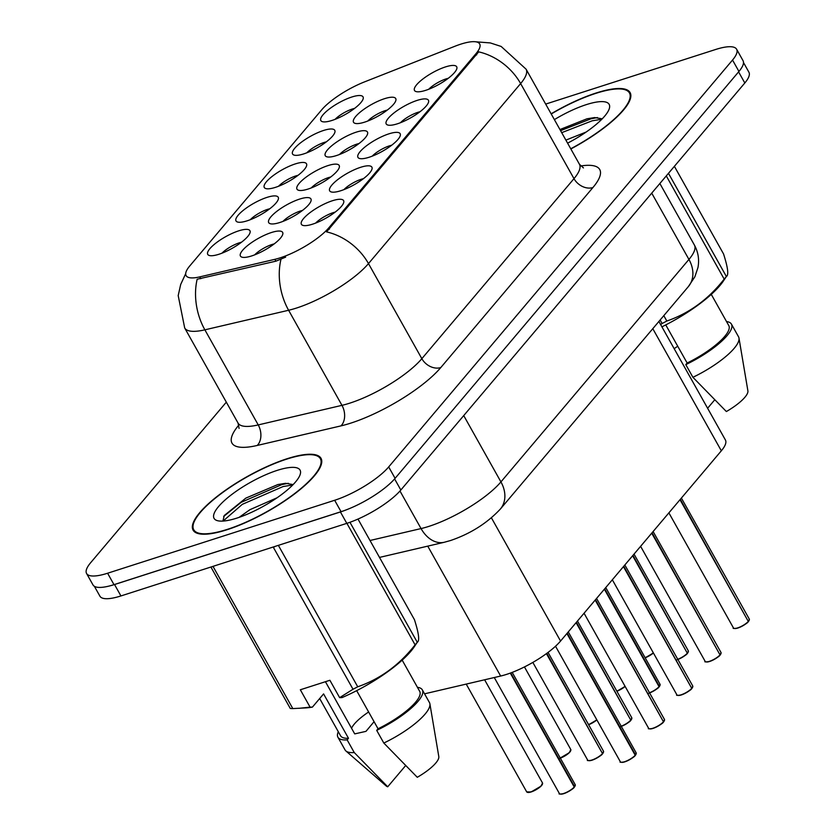 <?xml version="1.0" encoding="UTF-8"?>
<svg xmlns="http://www.w3.org/2000/svg" width="836" height="836" viewBox="0 0 836 836"><rect width="100%" height="100%" fill="white"/><g stroke="black" fill="none" stroke-linecap="round" stroke-linejoin="round"><path stroke-width="1.25" d="M247.216 220.798A24.202 6.667 150.7 0 1 237.832 222.104A24.202 6.667 150.7 0 1 242.304 211.153A24.202 6.667 150.7 0 1 267.008 197.38A24.202 6.667 150.7 0 1 278.263 199.417A24.202 6.667 150.7 0 1 247.216 220.798M269.756 208.781A15.121 4.17 -29.3 0 0 267.562 209.376A15.121 4.17 -29.3 0 0 250.257 219.722M275.493 187.337A24.202 6.667 150.7 0 1 266.109 188.643A24.202 6.667 150.7 0 1 270.571 177.692A24.202 6.667 150.7 0 1 295.286 163.919A24.202 6.667 150.7 0 1 306.54 165.956A24.202 6.667 150.7 0 1 275.493 187.337M298.034 175.32A15.121 4.17 -29.3 0 0 295.839 175.926A15.121 4.17 -29.3 0 0 278.534 186.261M303.771 153.887A24.202 6.667 150.7 0 1 294.387 155.182A24.202 6.667 150.7 0 1 298.849 144.231A24.202 6.667 150.7 0 1 323.553 130.468A24.202 6.667 150.7 0 1 334.818 132.496A24.202 6.667 150.7 0 1 303.771 153.887M326.312 141.859A15.121 4.17 -29.3 0 0 324.117 142.465A15.121 4.17 -29.3 0 0 306.812 152.8M332.038 120.426A24.202 6.667 150.7 0 1 322.654 121.732A24.202 6.667 150.7 0 1 327.127 110.77A24.202 6.667 150.7 0 1 351.831 97.007A24.202 6.667 150.7 0 1 363.085 99.045A24.202 6.667 150.7 0 1 332.038 120.426M354.579 108.408A15.121 4.17 -29.3 0 0 352.395 109.004A15.121 4.17 -29.3 0 0 335.079 119.349M218.938 254.259A24.202 6.667 150.7 0 1 209.554 255.555A24.202 6.667 150.7 0 1 214.026 244.603A24.202 6.667 150.7 0 1 238.73 230.84A24.202 6.667 150.7 0 1 249.985 232.868A24.202 6.667 150.7 0 1 218.938 254.259M241.479 242.231A15.121 4.17 -29.3 0 0 239.295 242.837A15.121 4.17 -29.3 0 0 221.979 253.172M279.914 222.48A24.202 6.667 150.7 0 1 270.53 223.787A24.202 6.667 150.7 0 1 274.992 212.825A24.202 6.667 150.7 0 1 299.706 199.062A24.202 6.667 150.7 0 1 310.961 201.1A24.202 6.667 150.7 0 1 279.914 222.48M302.454 210.463A15.121 4.17 -29.3 0 0 300.26 211.059A15.121 4.17 -29.3 0 0 282.955 221.404M308.181 189.02A24.202 6.667 150.7 0 1 298.797 190.326A24.202 6.667 150.7 0 1 303.269 179.374A24.202 6.667 150.7 0 1 327.973 165.601A24.202 6.667 150.7 0 1 339.228 167.639A24.202 6.667 150.7 0 1 308.181 189.02M330.722 177.002A15.121 4.17 -29.3 0 0 328.538 177.598A15.121 4.17 -29.3 0 0 311.222 187.943M336.459 155.569A24.202 6.667 150.7 0 1 327.075 156.865A24.202 6.667 150.7 0 1 331.547 145.913A24.202 6.667 150.7 0 1 356.251 132.151A24.202 6.667 150.7 0 1 367.506 134.178A24.202 6.667 150.7 0 1 336.459 155.569M358.999 143.541A15.121 4.17 -29.3 0 0 356.805 144.147A15.121 4.17 -29.3 0 0 339.5 154.482M364.736 122.108A24.202 6.667 150.7 0 1 355.352 123.414A24.202 6.667 150.7 0 1 359.814 112.452A24.202 6.667 150.7 0 1 384.529 98.69A24.202 6.667 150.7 0 1 395.783 100.717A24.202 6.667 150.7 0 1 364.736 122.108M387.277 110.091A15.121 4.17 -29.3 0 0 385.082 110.686A15.121 4.17 -29.3 0 0 367.777 121.032M251.636 255.941A24.202 6.667 150.7 0 1 242.252 257.237A24.202 6.667 150.7 0 1 246.714 246.286A24.202 6.667 150.7 0 1 271.428 232.523A24.202 6.667 150.7 0 1 282.683 234.55A24.202 6.667 150.7 0 1 251.636 255.941M274.177 243.913A15.121 4.17 -29.3 0 0 271.982 244.52A15.121 4.17 -29.3 0 0 254.677 254.855M340.879 190.702A24.202 6.667 150.7 0 1 331.495 192.008A24.202 6.667 150.7 0 1 335.957 181.057A24.202 6.667 150.7 0 1 360.671 167.284A24.202 6.667 150.7 0 1 371.926 169.321A24.202 6.667 150.7 0 1 340.879 190.702M363.42 178.685A15.121 4.17 -29.3 0 0 361.225 179.28A15.121 4.17 -29.3 0 0 343.92 189.626M369.157 157.241A24.202 6.667 150.7 0 1 359.773 158.547A24.202 6.667 150.7 0 1 364.235 147.596A24.202 6.667 150.7 0 1 388.949 133.833A24.202 6.667 150.7 0 1 400.204 135.86A24.202 6.667 150.7 0 1 369.157 157.241M391.697 145.224A15.121 4.17 -29.3 0 0 389.503 145.83A15.121 4.17 -29.3 0 0 372.198 156.165M397.434 123.791A24.202 6.667 150.7 0 1 388.04 125.097A24.202 6.667 150.7 0 1 392.512 114.135A24.202 6.667 150.7 0 1 417.216 100.372A24.202 6.667 150.7 0 1 428.471 102.4A24.202 6.667 150.7 0 1 397.434 123.791M419.965 111.763A15.121 4.17 -29.3 0 0 417.781 112.369A15.121 4.17 -29.3 0 0 400.465 122.714M425.702 90.33A24.202 6.667 150.7 0 1 416.318 91.636A24.202 6.667 150.7 0 1 420.79 80.684A24.202 6.667 150.7 0 1 445.494 66.911A24.202 6.667 150.7 0 1 456.749 68.949A24.202 6.667 150.7 0 1 425.702 90.33M448.242 78.312A15.121 4.17 -29.3 0 0 446.048 78.908A15.121 4.17 -29.3 0 0 428.743 89.253M312.601 224.163A24.202 6.667 150.7 0 1 303.217 225.469A24.202 6.667 150.7 0 1 307.69 214.507A24.202 6.667 150.7 0 1 332.394 200.744A24.202 6.667 150.7 0 1 343.648 202.772A24.202 6.667 150.7 0 1 312.601 224.163M335.142 212.135A15.121 4.17 -29.3 0 0 332.958 212.741A15.121 4.17 -29.3 0 0 315.642 223.087M454.962 46.241A40.828 11.255 150.7 0 1 460.761 44.162A40.828 11.255 150.7 0 1 479.676 43.932A40.828 11.255 150.7 0 1 475.987 53.661L328.809 227.831A40.828 11.255 150.7 0 1 274.887 259.327L199.741 276.894A40.828 11.255 150.7 0 1 186.114 275.64A40.828 11.255 150.7 0 1 189.793 265.911L321.714 109.809A40.828 11.255 150.7 0 1 364.548 81.876L454.962 46.241M658.893 321.463L725.418 439.997A45.374 12.509 150.7 0 1 721.332 450.803L560.559 641.045A45.374 12.509 150.7 0 1 500.649 676.042L424.552 693.828M570.852 148.954A73.349 20.221 -29.3 0 0 630.114 92.597A73.349 20.221 -29.3 0 0 596.141 92.995A73.349 20.221 -29.3 0 0 551.123 113.811M287.051 458.745A73.349 20.221 -29.3 0 0 219.387 494.682A73.349 20.221 -29.3 0 0 193.095 530.139A73.349 20.221 -29.3 0 0 227.058 529.731A73.349 20.221 -29.3 0 0 294.732 493.794A73.349 20.221 -29.3 0 0 321.024 458.347A73.349 20.221 -29.3 0 0 287.051 458.745M475.747 41.8L490.335 42.929L501.151 46.45L526.074 69.169A60.495 16.678 150.7 0 1 520.629 83.569A52.929 40.954 -139.8 0 0 478.683 51.863L326.552 231.885A52.929 40.954 40.2 0 1 368.488 263.591A60.495 16.678 150.7 0 1 296.446 308.066A60.495 16.678 150.7 0 1 288.608 310.26L204.872 329.833A60.495 16.678 150.7 0 1 184.693 327.973L238.051 423.058A60.495 16.678 -29.3 0 0 258.23 424.918L341.966 405.345A60.495 16.678 -29.3 0 0 349.803 403.151A60.495 16.678 -29.3 0 0 421.846 358.675L573.987 178.653A60.495 16.678 -29.3 0 0 579.432 164.253L583.455 167.911M226.326 402.158L90.675 562.68A45.374 12.509 -29.3 0 0 86.578 573.486L92.984 584.897A45.374 12.509 -29.3 0 0 113.999 584.646L341.057 511.684A45.374 12.509 -29.3 0 0 395.094 478.338L738.94 71.457A45.374 12.509 -29.3 0 0 743.026 60.652L736.62 49.24A45.374 12.509 -29.3 0 0 715.616 49.491L545.678 104.092M285.661 257.133L275.911 261.166L197.16 279.234A52.929 36.847 76.8 0 0 204.872 329.833L258.23 424.918A15.121 10.523 -103.2 0 1 257.195 445.463A75.616 20.848 150.7 0 1 238.793 425.127L238.877 425.022M86.578 573.486A45.374 12.509 -29.3 0 0 107.593 573.235L334.651 500.273A45.374 12.509 -29.3 0 0 388.688 466.927L732.535 60.046A45.374 12.509 -29.3 0 0 736.62 49.24M94.363 586.287L99.923 596.183A45.374 12.509 -29.3 0 0 120.927 595.943L346.804 523.357A45.374 12.509 -29.3 0 0 400.841 490.011L744.813 82.983A45.374 12.509 -29.3 0 0 748.899 72.178L743.497 62.554M107.666 586.391A45.374 12.509 -29.3 0 0 114.532 584.531L340.409 511.956A45.374 12.509 -29.3 0 0 348.048 509.155M635.527 755.138L635.527 754.866A9.071 2.498 -29.3 0 0 636.186 752.902L635.12 755.577A8.768 2.414 150.7 0 1 624.826 761.836C631.023 758.973 634.493 756.862 635.193 755.525M635.527 754.866L567.226 633.155M624.785 761.868C620.782 762.422 619.309 762.39 620.364 761.784A9.071 2.498 -29.3 0 0 624.565 761.732A9.071 2.498 -29.3 0 0 635.203 755.253L566.902 633.542M574.551 786.916L574.562 786.645A9.071 2.498 -29.3 0 0 575.22 784.68L574.144 787.355A8.768 2.414 150.7 0 1 563.861 793.615M574.562 786.645L510.744 672.938M574.227 787.303C573.527 788.63 570.058 790.751 563.809 793.646C559.807 794.2 558.333 794.169 559.399 793.552A9.071 2.498 -29.3 0 0 563.6 793.51A9.071 2.498 -29.3 0 0 574.238 787.031L510.305 673.105M570.748 148.777A72.596 20.012 -29.3 0 0 629.456 92.963A72.596 20.012 -29.3 0 0 595.838 93.36A72.596 20.012 -29.3 0 0 551.227 113.989M677.724 346.229A34.192 9.426 -29.3 0 0 674.182 348.696M565.888 140.114L586.14 132.046M567.592 143.155A49.314 13.595 -29.3 0 0 609.256 108.764A49.314 13.595 -29.3 0 0 586.318 104.625A49.314 13.595 -29.3 0 0 554.383 119.621M602.233 118.816L594.647 117.562L586.976 118.796L559.953 129.538M660.628 324.556L662.102 323.501A81.667 22.509 -29.3 0 0 666.825 321.034C689.303 313.26 708.426 299.278 724.185 279.099A81.667 22.509 -29.3 0 0 726.38 276.517L722.889 281.732A71.081 19.594 -29.3 0 1 661.913 326.845M668.466 173.324L726.38 276.517C728.877 275.149 727.937 267.625 723.537 253.925L674.38 166.322M665.759 324.911L687.15 363.023L685.792 364.621L692.908 377.297L726.369 411.542A30.242 8.339 -29.3 0 0 747.896 390.851L738.982 338.068A48.394 13.334 -29.3 0 0 738.543 336.803L731.437 324.128A48.394 13.334 -29.3 0 0 726.526 321.557M692.908 377.297A48.394 13.334 -29.3 0 0 738.982 338.068M685.792 364.621A48.394 13.334 -29.3 0 0 731.437 324.128M687.15 363.023A45.374 12.509 -29.3 0 0 728.793 325.612L711.279 294.387M724.185 279.099L666.282 175.915M662.102 323.501L660.137 319.989M663.805 315.653L666.825 321.034M707.601 408.261L714.655 399.911M561.708 132.663L592.181 120.802L601.847 119.224M560.58 130.646L591.052 118.796L597.395 117.552M227.371 529.366A72.596 20.012 -29.3 0 0 294.335 493.794A72.596 20.012 -29.3 0 0 320.366 458.713A72.596 20.012 -29.3 0 0 286.738 459.11A72.596 20.012 -29.3 0 0 219.774 494.682A72.596 20.012 -29.3 0 0 193.753 529.763A72.596 20.012 -29.3 0 0 227.371 529.366M368.634 711.979A34.192 9.426 -29.3 0 0 351.548 728.26M325.434 681.706L354.715 733.893L365.959 731.364L374.079 721.687M239.086 517.369L250.006 509.646L277.05 497.796M277.218 470.375A49.314 13.595 -29.3 0 0 226.869 498.434A49.314 13.595 -29.3 0 0 217.768 520.755A49.314 13.595 -29.3 0 0 236.891 518.101A49.314 13.595 -29.3 0 0 300.166 474.524A49.314 13.595 -29.3 0 0 277.218 470.375M293.143 484.577L285.557 483.312L277.876 484.546L245.836 498.12L224.267 515.509L222.919 521.079M210.912 567.027L290.28 708.458A81.667 22.509 -29.3 0 0 292.809 708.594L306.195 707.873A71.081 19.594 -29.3 0 0 312.434 707.099L310.083 707.152L300.333 689.773L329.896 680.274L339.646 697.652L353.011 689.251L273.382 547.361A81.667 22.509 -29.3 0 0 275.504 546.274M339.646 697.652L341.997 697.6A71.081 19.594 -29.3 0 0 413.799 647.482L417.279 642.267C419.787 640.898 418.836 633.375 414.447 619.675L357.986 519.072M353.011 689.251A81.667 22.509 -29.3 0 0 357.724 686.784C380.213 679.01 399.336 665.028 415.095 644.859A81.667 22.509 -29.3 0 0 417.279 642.267L349.95 522.291M356.669 690.661L378.05 728.773L376.702 730.371L383.818 743.047L417.279 777.292A30.242 8.339 -29.3 0 0 438.806 756.601L429.892 703.818A48.394 13.334 -29.3 0 0 429.453 702.553L422.337 689.878A48.394 13.334 -29.3 0 0 417.425 687.307M383.818 743.047A48.394 13.334 -29.3 0 0 429.892 703.818M376.702 730.371A48.394 13.334 -29.3 0 0 422.337 689.878M378.05 728.773A45.374 12.509 -29.3 0 0 419.703 691.362L402.179 660.137M298.839 708.332L310.083 707.152M415.095 644.859L346.898 523.336M212.02 566.672A81.667 22.509 -29.3 0 0 213.18 566.703L292.809 708.594M278.357 545.354L357.724 686.784M214.204 565.972L213.18 566.703M338.298 731.719A48.394 13.334 -29.3 0 0 337.932 737.247L345.049 749.923A48.394 13.334 -29.3 0 0 345.895 750.958L386.305 786.059A30.242 8.339 -29.3 0 0 387.716 786.791L405.565 765.661M345.895 750.958A48.394 13.334 -29.3 0 0 354.245 752.546L347.139 739.87L348.487 738.272L323.584 693.901L312.434 707.099M387.716 786.791L354.245 752.546M337.932 737.247A48.394 13.334 -29.3 0 0 347.139 739.87M319.676 698.53L340.565 735.764A45.374 12.509 -29.3 0 0 348.487 738.272M223.097 521.068L242.273 504.359L283.08 486.552L292.757 484.974M223.64 516.481L241.144 502.352L281.951 484.546L288.295 483.302M663.47 722.064C662.77 723.401 659.301 725.512 653.052 728.417C649.049 728.971 647.576 728.94 648.642 728.323A9.071 2.498 -29.3 0 0 652.843 728.271A9.071 2.498 -29.3 0 0 663.481 721.792L663.387 722.116A8.768 2.414 150.7 0 1 653.104 728.375M663.491 721.823L595.504 599.694M663.481 721.792L595.18 600.081M691.748 688.613C691.048 689.94 687.568 692.062 681.33 694.956C677.327 695.51 675.854 695.479 676.909 694.862A9.071 2.498 -29.3 0 0 681.11 694.81A9.071 2.498 -29.3 0 0 691.748 688.341L691.665 688.665A8.768 2.414 150.7 0 1 681.382 694.925M691.769 688.362L623.771 566.244M691.748 688.341L623.447 566.62M720.026 655.152C719.315 656.479 715.846 658.601 709.607 661.495C705.605 662.049 704.131 662.018 705.187 661.412A9.071 2.498 -29.3 0 0 709.388 661.36A9.071 2.498 -29.3 0 0 720.026 654.881L719.942 655.205A8.768 2.414 150.7 0 1 709.659 661.464M720.036 654.902L652.049 532.783M720.026 654.881L651.725 533.169M748.293 621.691C747.593 623.029 744.124 625.14 737.885 628.045C733.883 628.599 732.409 628.567 733.465 627.951A9.071 2.498 -29.3 0 0 737.665 627.899A9.071 2.498 -29.3 0 0 748.304 621.42L748.21 621.744A8.768 2.414 150.7 0 1 737.927 628.003M748.314 621.451L680.326 499.322M748.304 621.42L680.002 499.709M602.505 753.842C601.795 755.18 598.325 757.291 592.087 760.196C588.084 760.75 586.611 760.718 587.666 760.102A9.071 2.498 -29.3 0 0 591.867 760.049A9.071 2.498 -29.3 0 0 602.505 753.57L602.422 753.894A8.768 2.414 150.7 0 1 592.139 760.154M602.526 753.602L546.807 653.344M602.505 753.57L546.42 653.627M621.211 726.212A9.071 2.498 -29.3 0 0 630.783 720.11L630.699 720.433A8.768 2.414 150.7 0 1 621.315 726.39M630.793 720.141L576.422 622.277M630.783 720.11L576.098 622.663M659.374 686.544L659.385 686.272A9.071 2.498 -29.3 0 0 660.043 684.297L658.967 686.983A8.768 2.414 150.7 0 1 649.582 692.929M659.385 686.272L604.689 588.816M649.488 692.762A9.071 2.498 -29.3 0 0 659.061 686.659L604.365 589.202M677.766 659.301A9.071 2.498 -29.3 0 0 687.338 653.198L687.244 653.522A8.768 2.414 150.7 0 1 677.86 659.468M687.349 653.219L632.967 555.365M687.338 653.198L632.643 555.741M328.809 227.831L329.499 229.074M274.887 259.327L275.911 261.166M199.741 276.894L200.765 278.733M475.987 53.661L476.687 54.904M652.791 328.673L721.332 450.803M427.75 546.138L500.649 676.042M491.422 517.839L560.559 641.045M440.791 367.558A15.121 11.704 40.2 0 1 421.846 358.675L368.488 263.591L520.629 83.569L573.987 178.653A15.121 11.704 40.2 0 0 592.923 187.536L440.791 367.558A75.616 20.848 150.7 0 1 350.733 423.141A75.616 20.848 150.7 0 1 340.942 425.89L257.195 445.463M280.959 259.39A52.929 36.847 76.8 0 0 288.608 310.26L341.966 405.345A15.121 10.523 -103.2 0 1 340.942 425.89M580.686 165.977A75.616 20.848 150.7 0 1 592.923 187.536M388.688 466.927L395.094 478.338M334.651 500.273L341.057 511.684M732.535 60.046L738.94 71.457M107.593 573.235L113.999 584.646M370.014 540.495L421.051 528.571A60.495 16.678 -29.3 0 0 428.889 526.377A60.495 16.678 -29.3 0 0 500.931 481.902L688.937 259.432A60.495 16.678 -29.3 0 0 694.392 245.032C698.238 252.106 699.429 259.599 697.966 267.52L694.862 276.789L688.394 286.56L500.388 509.019A30.242 23.398 40.2 0 0 500.931 481.902L463.729 415.596M651.725 193.126L688.937 259.432A30.242 23.398 40.2 0 1 688.394 286.56M399.974 491.004L421.051 528.571A30.242 21.057 76.8 0 0 444.229 542.282L379.502 557.413M744.813 82.983L738.585 71.875M400.841 490.011L394.602 478.903M346.804 523.357L340.409 511.956M120.927 595.943L114.532 584.531M624.722 761.878A8.768 2.414 150.7 0 1 621.252 762.254M636.133 753.905A8.768 2.414 150.7 0 1 635.569 755.023M563.757 793.646A8.768 2.414 150.7 0 1 560.287 794.033M575.168 785.683A8.768 2.414 150.7 0 1 574.593 786.801M530.902 791.828A9.071 2.498 -29.3 0 0 539.272 787.376A9.071 2.498 -29.3 0 0 542.522 782.998L541.049 786.133L531.121 791.964L526.701 791.88A9.071 2.498 -29.3 0 0 530.902 791.828M542.47 784.001A8.768 2.414 150.7 0 1 531.173 791.932M531.059 791.964A8.768 2.414 150.7 0 1 527.589 792.35M653 728.417A8.768 2.414 150.7 0 1 649.53 728.804M663.805 721.416A9.071 2.498 -29.3 0 0 664.463 719.441L596.559 598.44M664.411 720.444A8.768 2.414 150.7 0 1 663.836 721.572M681.267 694.956A8.768 2.414 150.7 0 1 677.797 695.343M692.072 687.955A9.071 2.498 -29.3 0 0 692.741 685.98L624.837 564.979M692.689 686.993A8.768 2.414 150.7 0 1 692.114 688.112M709.545 661.495A8.768 2.414 150.7 0 1 706.075 661.882M720.35 654.494A9.071 2.498 -29.3 0 0 721.019 652.529L653.115 531.529M720.956 653.533A8.768 2.414 150.7 0 1 720.392 654.651M737.822 628.045A8.768 2.414 150.7 0 1 734.353 628.432M748.628 621.043A9.071 2.498 -29.3 0 0 749.286 619.068L681.382 498.068M749.234 620.072A8.768 2.414 150.7 0 1 748.669 621.2M560.245 757.991A9.071 2.498 -29.3 0 0 570.8 749.537L569.316 752.672L559.399 758.513M570.748 750.54A8.768 2.414 150.7 0 1 560.339 758.158M588.523 724.53A9.071 2.498 -29.3 0 0 596.758 719.712M588.628 724.718L596.862 719.89A8.768 2.414 150.7 0 1 588.617 724.707M616.801 691.079A9.071 2.498 -29.3 0 0 625.035 686.262M625.119 686.419A8.768 2.414 150.7 0 1 616.895 691.247L625.129 686.44M645.068 657.618A9.071 2.498 -29.3 0 0 653.303 652.801M645.173 657.807L653.407 652.979A8.768 2.414 150.7 0 1 645.162 657.786M592.024 760.196A8.768 2.414 150.7 0 1 588.554 760.572M602.829 753.194A9.071 2.498 -29.3 0 0 603.498 751.219L548.05 652.414M603.435 752.222A8.768 2.414 150.7 0 1 602.871 753.34M631.107 719.733A9.071 2.498 -29.3 0 0 631.776 717.758L577.477 621.023M631.713 718.761A8.768 2.414 150.7 0 1 631.149 719.89M659.991 685.311A8.768 2.414 150.7 0 1 659.426 686.429M687.662 652.812A9.071 2.498 -29.3 0 0 688.321 650.847L634.033 554.101M688.268 651.85A8.768 2.414 150.7 0 1 687.694 652.968M185.696 273.644L180.67 284.522L178.193 295.599L184.693 327.973M526.074 69.169L579.432 164.253M238.051 423.058L239.086 428.398M500.388 509.019C487.095 523.231 470.469 533.734 450.51 540.537L444.229 542.282M694.392 245.032L659.865 183.502M620.364 761.784L555.522 646.228M636.186 752.902L568.281 631.901M559.399 793.552L494.285 677.536M575.22 784.68L512.207 672.384M542.522 782.998L484.619 679.793M526.701 791.88L466.216 684.088M630.877 95.492L629.456 92.963M321.776 461.242L320.366 458.713M195.164 532.292L193.753 529.763M648.642 728.323L584.05 613.237M664.463 719.441L663.794 721.687M676.909 694.862L612.328 579.776M692.741 685.98L692.072 688.227M705.187 661.412L640.606 546.326M721.019 652.529L720.35 654.766M733.465 627.951L668.884 512.865M749.286 619.068L748.617 621.305M570.8 749.537L524.444 666.929M587.666 760.102L532.845 662.415M603.498 751.219L602.829 753.455M620.364 726.735C626.603 723.83 630.072 721.719 630.783 720.381M631.776 717.758L631.107 720.005M648.642 693.274C654.881 690.379 658.35 688.258 659.05 686.931M660.043 684.297L605.755 587.562M676.909 659.813C683.148 656.918 686.628 654.807 687.328 653.47M688.321 650.847L687.652 653.083"/></g></svg>
